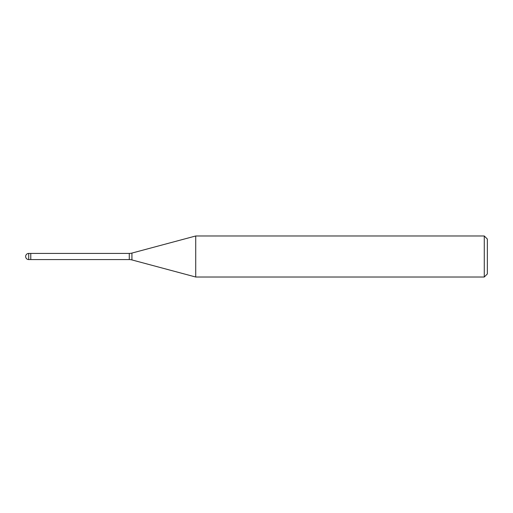<?xml version="1.0" encoding="UTF-8"?>
<svg xmlns="http://www.w3.org/2000/svg" width="513" height="513" viewBox="0 0 513 513"><rect width="100%" height="100%" fill="white"/><g stroke="black" fill="none" stroke-linecap="round" stroke-linejoin="round"><path stroke-width="0.77" d="M129.276 259.578L30.78 259.578L30.78 253.422L129.276 253.422A10.26 10.26 0 0 0 131.931 253.076L195.722 235.98L484.272 235.98L487.35 239.058L487.35 273.942L484.272 277.02L195.722 277.02L131.931 259.924A10.26 10.26 0 0 0 129.276 259.578L129.276 253.422M484.272 277.02L484.272 235.98M195.722 277.02L195.722 235.98M30.78 259.168L30.78 253.422L28.728 253.422A3.078 3.078 0 0 0 25.65 256.5A3.078 3.078 0 0 0 28.728 259.578L28.728 253.422M131.931 259.924L131.931 253.076M28.728 259.578L30.78 259.578"/></g></svg>
